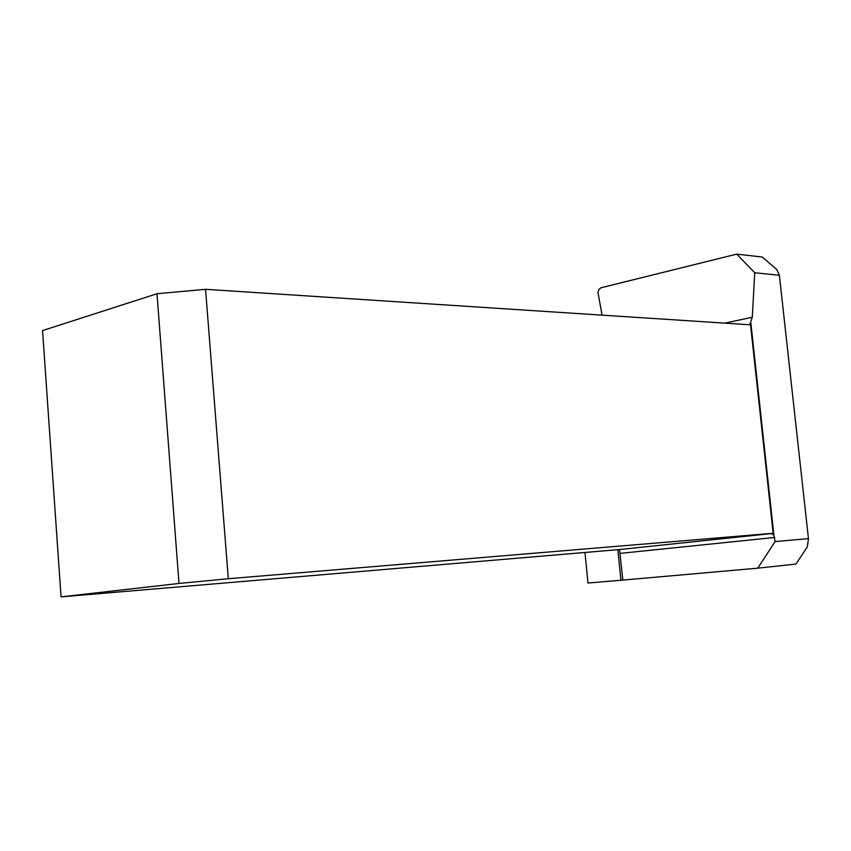 <?xml version="1.0" encoding="UTF-8"?>
<svg xmlns="http://www.w3.org/2000/svg" width="851" height="851" viewBox="0 0 851 851"><rect width="100%" height="100%" fill="white"/><g stroke="black" fill="none" stroke-linecap="round" stroke-linejoin="round"><path stroke-width="1.28" d="M808.45 538.609L775.091 541.587L757.762 568.17L795.919 564.085L807.333 546.874L808.45 538.609L779.378 275.277L776.74 269.469L762.283 257.034L736.732 254.13L601.051 287.755L598.891 289.468L597.976 292.436L602.04 315.136M584.967 552.48L587.967 583.02L620.922 580.265L617.858 549.661M757.762 568.17L620.922 580.265M779.378 275.277L754.731 272.756L752.284 317.253L749.72 324.763M775.091 541.587L773.878 535.013L771.187 533.556L773.165 533.279L228.313 578.723L205.548 289.308L750.539 324.816L773.165 533.279M736.732 254.13L754.731 272.756M61.059 596.87L179.008 583.456L156.999 293.733L42.55 330.582L61.059 596.87L619.56 549.533L622.836 580.127M179.008 583.456L228.313 578.723M205.548 289.308L156.999 293.733M773.878 535.013L750.859 322.933M724.818 323.135L752.284 317.253M774.644 537.46L620.166 553.373M619.56 549.533L772.091 533.503"/></g></svg>
